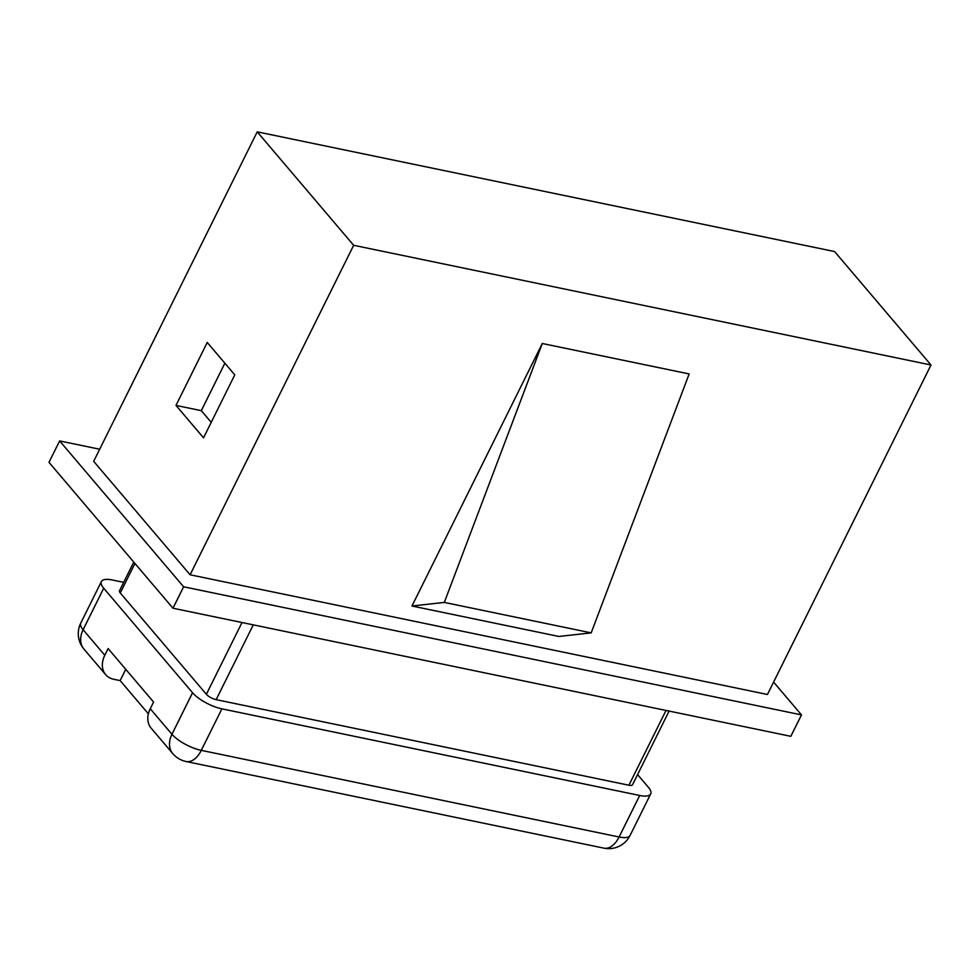 <?xml version="1.0" encoding="UTF-8"?>
<svg xmlns="http://www.w3.org/2000/svg" width="980" height="980" viewBox="0 0 980 980"><rect width="100%" height="100%" fill="white"/><g stroke="black" fill="none" stroke-linecap="round" stroke-linejoin="round"><path stroke-width="1.47" d="M773.6 682.092L801.481 714.898L183.615 586.787L59.633 440.927L99.678 449.232M931 365.001L767.438 694.489L190.096 574.782L93.676 461.335L257.226 131.847L834.58 251.554L931 365.001L353.658 245.294L257.226 131.847M183.615 586.787L172.97 608.213L49 462.352L59.633 440.927M801.481 714.898L790.836 736.323L172.97 608.213M669.107 711.088L632.566 784.698A7.938 2.658 -153.6 0 1 628.903 785.225L216.151 699.647A7.938 2.658 -153.6 0 1 206.376 694.281L120.283 592.986A7.938 2.658 -153.6 0 1 119.511 590.769L133.758 562.067M123.688 582.341L112.369 580.001A23.814 7.987 26.4 0 0 101.381 581.569A23.814 7.987 26.4 0 0 103.709 588.221L192.558 692.75A23.814 7.987 26.4 0 0 221.884 708.846L639.707 795.478A23.814 7.987 26.4 0 0 650.696 793.91A23.814 7.987 26.4 0 0 648.356 787.259L637.588 774.592M148.384 713.82L120.148 680.598L113.815 679.287A23.814 17.677 -40.4 0 1 105.644 674.62A23.814 17.677 -40.4 0 1 104.799 655.265L83.104 629.736A23.814 7.987 -153.6 0 1 80.764 623.084A23.814 23.814 0 0 0 83.949 649.091A23.814 17.677 -40.4 0 1 83.104 629.736L103.709 588.221M150.258 708.748A23.814 17.677 -40.4 0 0 151.104 728.103L172.799 753.632A23.814 17.677 -40.4 0 1 171.953 734.265L150.258 708.748L153.578 702.048L108.119 648.564L104.799 655.265M172.799 753.632A23.814 23.814 0 0 0 186.114 761.521L603.925 848.153A23.814 13.806 -78.3 0 0 619.091 836.994L201.28 750.361A23.814 7.987 -153.6 0 1 171.953 734.265L192.558 692.75M186.114 761.521A23.814 13.806 -78.3 0 0 201.28 750.361L221.884 708.846M120.148 680.598L125.758 669.316M190.096 574.782L353.658 245.294M203.534 437.827L234.784 374.875L207.233 342.461L175.984 405.414L203.534 437.827M542.295 343.502L411.98 606.008L558.857 636.461L591.185 632.872L689.161 373.944L542.295 343.502L444.32 602.418L411.98 606.008M444.32 602.418L591.185 632.872M175.984 405.414L201.304 410.669L211.214 422.331M224.861 363.2L201.304 410.669M120.283 592.986L134.934 563.463M206.376 694.281L241.999 622.521M216.151 699.647L253.269 624.86M628.903 785.225L666.02 710.451M603.925 848.153A23.814 23.814 0 0 0 630.091 835.426A23.814 7.987 -153.6 0 1 619.091 836.994L639.707 795.478M80.764 623.084L101.381 581.569M105.644 674.62L83.949 649.091M630.091 835.426L650.696 793.91"/></g></svg>
